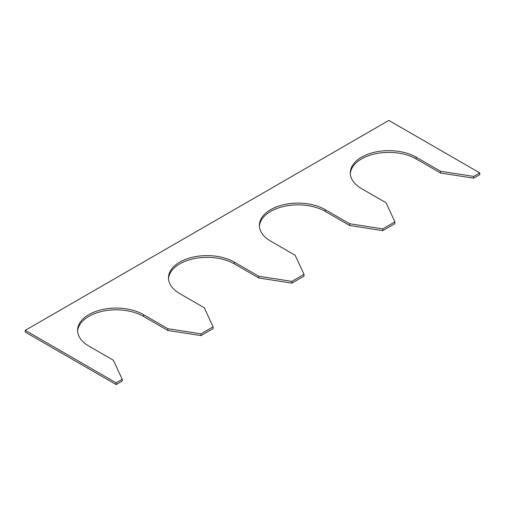<?xml version="1.0" encoding="UTF-8"?>
<svg xmlns="http://www.w3.org/2000/svg" width="505" height="505" viewBox="0 0 505 505"><rect width="100%" height="100%" fill="white"/><g stroke="black" fill="none" stroke-linecap="round" stroke-linejoin="round"><path stroke-width="0.76" d="M416.12 157.162L416.12 158.911L440.575 173.032L440.575 171.283L416.12 157.162A38.563 22.264 0 0 0 374.091 152.333A38.563 22.264 0 0 0 350.287 172.906A38.563 22.264 0 0 0 361.58 188.649L386.035 202.77L394.91 221.884L394.91 223.633L382.79 230.633L382.79 228.885L394.91 221.884M416.12 158.911A38.563 22.264 0 0 0 374.792 153.918A38.563 22.264 0 0 0 350.312 173.777M473.69 176.403L479.75 172.906L479.75 174.654L473.69 178.151L473.69 176.403L440.575 171.283M25.25 330.346L116.15 382.828L116.15 384.576L25.25 332.094L25.25 330.346L388.85 120.424L479.75 172.906M116.15 384.576L122.21 381.079L122.21 379.331L113.335 360.21L88.88 346.089A38.563 22.264 180 0 1 77.587 330.346A38.563 22.264 180 0 1 101.391 309.773A38.563 22.264 180 0 1 143.42 314.602L167.875 328.723L167.875 330.472L200.99 335.591L213.11 328.597L213.11 326.849L204.235 307.728L179.78 293.607A38.563 22.264 180 0 1 168.487 277.864A38.563 22.264 180 0 1 192.291 257.298A38.563 22.264 180 0 1 234.32 262.12L258.775 276.241L258.775 277.99L291.89 283.116L304.01 276.115L304.01 274.366L295.135 255.252L270.68 241.131A38.563 22.264 0 0 1 259.387 225.388A38.563 22.264 0 0 1 283.191 204.815A38.563 22.264 0 0 1 325.22 209.638L349.675 223.759L349.675 225.508L382.79 230.633M116.15 382.828L122.21 379.331M77.612 331.223A38.563 22.264 180 0 1 102.092 311.364A38.563 22.264 180 0 1 143.42 316.351L167.875 330.472M200.99 335.591L200.99 333.843L213.11 326.849M168.512 278.741A38.563 22.264 180 0 1 192.992 258.882A38.563 22.264 180 0 1 234.32 263.869L258.775 277.99M291.89 283.116L291.89 281.367L304.01 274.366M325.22 209.638L325.22 211.393A38.563 22.264 0 0 0 283.892 206.4A38.563 22.264 0 0 0 259.412 226.259M325.22 211.393L349.675 225.508M200.99 333.843L167.875 328.723M291.89 281.367L258.775 276.241M382.79 228.885L349.675 223.759M440.575 173.032L473.69 178.151M143.42 314.602L143.42 316.351M234.32 262.12L234.32 263.869"/></g></svg>
